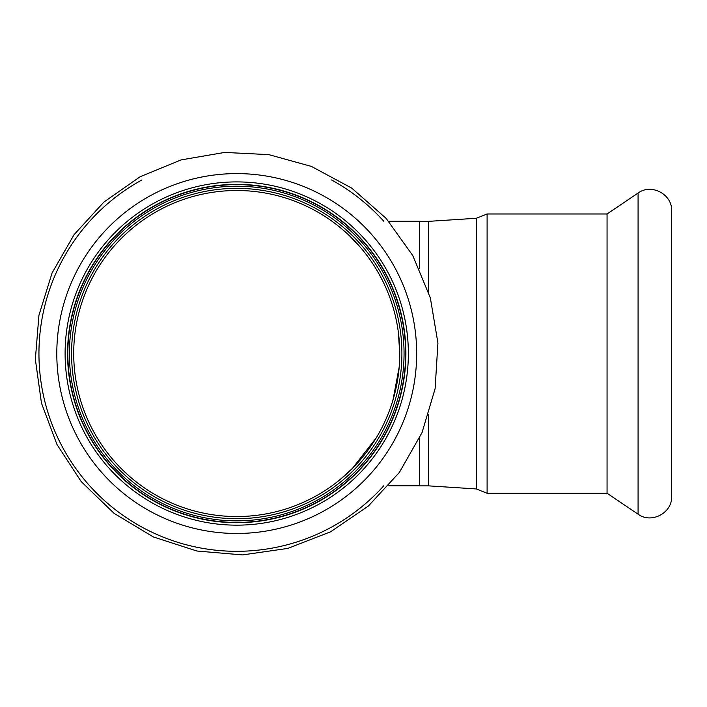 <?xml version="1.0" encoding="UTF-8"?>
<svg xmlns="http://www.w3.org/2000/svg" width="707" height="707" viewBox="0 0 707 707"><rect width="100%" height="100%" fill="white"/><g stroke="black" fill="none" stroke-linecap="round" stroke-linejoin="round"><path stroke-width="1.06" d="M388.709 221.273L419.437 221.273L419.437 268.633L419.437 221.353L428.663 221.353L476.306 218.277L476.306 488.944L428.663 485.868L428.663 414.779M428.663 485.868L419.437 485.868L419.437 438.428L419.437 485.789L388.709 485.789M314.889 210.474A163.017 163.017 0 0 1 287.104 508.572A163.017 163.017 0 0 1 104.848 449.352A163.017 163.017 0 0 1 186.356 198.49A163.017 163.017 0 0 1 399.747 353.535L398.359 332.263M154.444 202.918A171.633 171.633 0 0 0 147.436 500.105A171.633 171.633 0 0 0 408.31 357.583A171.633 171.633 0 0 0 154.444 202.918M155.628 205.074A169.167 169.167 0 0 0 148.717 498.002A169.167 169.167 0 0 0 405.853 357.521A169.167 169.167 0 0 0 155.628 205.074M156.512 206.691A167.32 167.32 0 0 0 149.672 496.429A167.32 167.32 0 0 0 404.006 357.486A167.32 167.32 0 0 0 156.512 206.691A167.32 167.32 0 0 0 149.672 496.429A167.32 167.32 0 0 0 404.006 357.486A167.32 167.32 0 0 0 156.512 206.691M383.309 282.181L378.784 273.565M361.03 248.06L349.567 235.873M346.633 233.133L340.332 227.672M343.611 476.624L351.9 468.909L361.171 458.843M392.615 401.249L396.229 387.224L398.713 371.9M339.581 480.009L352.386 468.414L376.239 437.863M339.581 227.053L340.27 227.619M399.747 353.535L399.181 367.163L392.968 400.056M428.663 292.283L428.663 221.353M607.057 493.256L487.105 493.256L487.105 213.974L607.057 213.974L607.057 493.256L638.076 514.183C651.368 524.108 672.454 512.902 671.65 496.332L671.65 210.898C672.454 194.319 651.368 183.113 638.076 193.046L638.076 514.183M331.556 179.958A197.783 197.783 0 0 1 383.786 221.273M383.786 485.789A197.783 197.783 0 0 1 81.605 476.226A197.783 197.783 0 0 1 141.913 179.958M352.448 476.562A168.902 168.902 0 0 1 97.84 257.419A168.902 168.902 0 0 1 352.448 230.5M150.467 195.627A179.931 179.931 0 0 0 143.114 507.193A179.931 179.931 0 0 0 416.617 357.777A179.931 179.931 0 0 0 150.467 195.627M103.107 450.615A165.173 165.173 0 0 1 157.546 208.583A165.173 165.173 0 0 1 378.165 268.218A165.173 165.173 0 0 1 328.013 491.188A165.173 165.173 0 0 1 103.107 450.615M155.752 205.313A168.902 168.902 0 0 0 148.85 497.772A168.902 168.902 0 0 0 405.588 357.521A168.902 168.902 0 0 0 155.752 205.313M140.145 176.732L103.902 202.061L74.058 234.68L52.053 273.035L38.938 315.26L35.35 359.324L41.466 403.114L56.984 444.517L81.164 481.538L114.083 513.362L153.339 536.931L196.9 551.018L242.528 554.915L287.846 548.402L330.531 531.832L368.365 506.044L399.402 472.382L422.044 432.578L435.105 388.7L437.925 343.001L430.342 297.841L412.773 255.563L386.102 218.339L351.715 188.106L311.389 166.41L268.775 154.63L224.614 152.429L181.036 159.923L140.145 176.732M399.738 355.771L399.181 367.163M607.057 213.974L638.076 193.046M487.105 493.256L476.306 488.944M487.105 213.974L476.306 218.277"/></g></svg>
